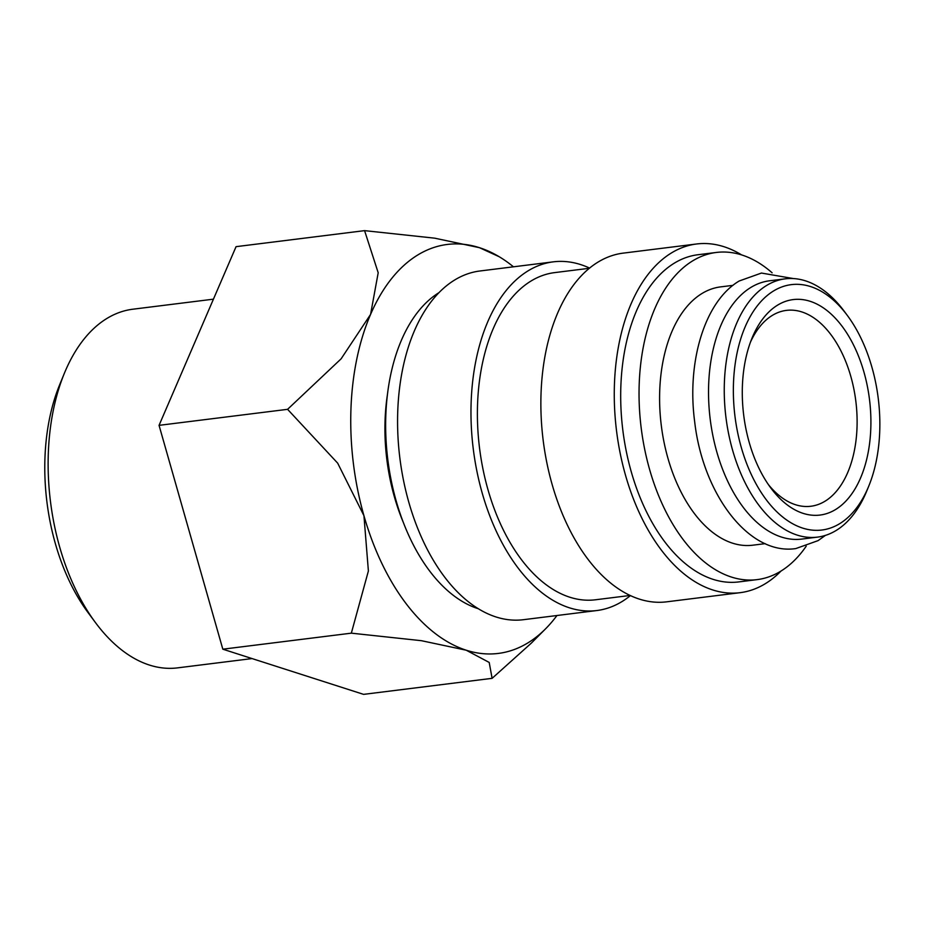 <?xml version="1.0" encoding="UTF-8"?>
<svg xmlns="http://www.w3.org/2000/svg" width="925" height="925" viewBox="0 0 925 925"><rect width="100%" height="100%" fill="white"/><g stroke="black" fill="none" stroke-linecap="round" stroke-linejoin="round"><path stroke-width="1.39" d="M785.256 278.83L769.531 280.795A130.148 75.989 82.9 0 0 750.753 287.502A130.148 75.989 82.9 0 0 712.932 435.941A130.148 75.989 82.9 0 0 801.732 539.09L817.457 537.124A130.148 75.989 -97.1 0 1 728.657 433.975A130.148 75.989 -97.1 0 1 766.478 285.548A130.148 75.989 -97.1 0 1 785.256 278.83A130.148 75.989 -97.1 0 1 844.398 311.482L847.497 315.656A123.638 72.196 -97.1 0 1 868.748 486.157A123.638 72.196 -97.1 0 1 839.738 523.643A123.638 72.196 -97.1 0 1 741.272 447.376A123.638 72.196 -97.1 0 1 773.473 291.017A123.638 72.196 -97.1 0 1 847.497 315.656M478.41 608.766A164.858 96.258 -97.1 0 1 387.795 459.54A164.858 96.258 -97.1 0 1 438.993 292.635M630.422 595.596A175.704 102.582 -97.1 0 1 622.143 601.481A175.704 102.582 -97.1 0 1 596.798 610.546A175.704 102.582 -97.1 0 1 476.918 471.299A175.704 102.582 -97.1 0 1 527.978 270.909A175.704 102.582 -97.1 0 1 553.312 261.844A175.704 102.582 -97.1 0 1 589.583 268.088M596.798 610.546L523.4 619.704A175.704 102.582 -97.1 0 1 403.52 480.445A175.704 102.582 -97.1 0 1 454.58 280.055A175.704 102.582 -97.1 0 1 479.925 270.99L553.312 261.844M630.145 595.457L595.457 599.782A164.858 96.258 -97.1 0 1 482.977 469.125A164.858 96.258 -97.1 0 1 530.881 281.108A164.858 96.258 -97.1 0 1 554.665 272.609L589.352 268.285M781.024 571.037A175.704 102.582 -97.1 0 1 765.438 583.617A175.704 102.582 -97.1 0 1 740.093 592.682A175.704 102.582 -97.1 0 1 620.212 453.423A175.704 102.582 -97.1 0 1 671.272 253.045A175.704 102.582 -97.1 0 1 696.618 243.98A175.704 102.582 -97.1 0 1 741.607 254.907M740.093 592.682L666.694 601.828A175.704 102.582 -97.1 0 1 546.814 462.581A175.704 102.582 -97.1 0 1 597.874 262.191A175.704 102.582 -97.1 0 1 623.219 253.126L696.618 243.98M806.207 546.201A164.858 96.258 -97.1 0 1 780.873 571.13A164.858 96.258 -97.1 0 1 757.101 579.628A164.858 96.258 -97.1 0 1 644.621 448.972A164.858 96.258 -97.1 0 1 692.524 260.954A164.858 96.258 -97.1 0 1 716.308 252.456A164.858 96.258 -97.1 0 1 772.121 272.794M757.101 579.628L738.751 581.918A164.858 96.258 -97.1 0 1 626.271 451.261A164.858 96.258 -97.1 0 1 674.175 263.243A164.858 96.258 -97.1 0 1 697.959 254.733L716.308 252.456M765.183 543.646L752.8 545.195A130.148 75.989 -97.1 0 1 664 442.046A130.148 75.989 -97.1 0 1 701.821 293.607A130.148 75.989 -97.1 0 1 720.598 286.889L732.982 285.351M868.748 486.157L866.783 490.955A130.148 75.989 -97.1 0 1 836.235 530.418A130.148 75.989 -97.1 0 1 817.457 537.124M513.467 266.816A206.067 120.319 82.9 0 0 499.211 256.734L479.451 247.68L434.623 238.164L364.577 230.637L378.198 272.759L370.567 314.431L341.105 358.831L287.582 409.324L337.671 463.147L363.941 515.699A206.067 120.319 82.9 0 0 466.212 650.206A206.067 120.319 82.9 0 0 528.048 642.794A206.067 120.319 82.9 0 0 545.6 628.792A206.067 120.319 82.9 0 0 556.954 615.518M499.211 256.734A206.067 120.319 82.9 0 0 479.451 247.68A206.067 120.319 82.9 0 0 417.603 255.08A206.067 120.319 82.9 0 0 370.567 314.431A206.067 120.319 82.9 0 0 363.941 515.699L368.393 570.979L351.338 633.163L421.395 640.69L466.212 650.206L489.198 662.439L492.112 678.337L531.366 643.083L545.6 628.792M252.074 658.577L177.542 667.873A180.71 105.508 -97.1 0 1 95.425 622.537A180.71 105.508 -97.1 0 1 64.345 373.342A180.71 105.508 -97.1 0 1 106.757 318.547A180.71 105.508 -97.1 0 1 132.83 309.216L213.432 299.168M403.392 522.59A148.37 86.626 -97.1 0 1 387.425 394.593M750.557 341.915A98.698 57.628 -97.1 0 1 772.202 315.471A98.698 57.628 -97.1 0 1 786.435 310.384A98.698 57.628 -97.1 0 1 853.775 388.604A98.698 57.628 -97.1 0 1 825.1 501.165A98.698 57.628 -97.1 0 1 810.867 506.252A98.698 57.628 -97.1 0 1 768.328 484.503M835.691 509.455A108.572 63.386 -97.1 0 1 770.698 487.822A108.572 63.386 -97.1 0 1 752.025 338.111A108.572 63.386 -97.1 0 1 777.509 305.192A108.572 63.386 -97.1 0 1 863.962 372.151A108.572 63.386 -97.1 0 1 835.691 509.455M95.425 622.537L87.968 612.477A165.032 96.35 -97.1 0 1 59.593 384.916L64.345 373.342M492.112 678.337L363.583 694.363L222.821 649.188L159.054 425.35L236.06 246.663L364.577 230.637M222.821 649.188L351.338 633.163M159.054 425.35L287.582 409.324M825.401 535.39L818.058 540.639L795.812 548.571C749.077 555.671 702.896 494.366 694.663 421.638C686.662 361.617 704.723 301.33 739.225 280.98L761.46 273.048L793.372 278.564"/></g></svg>
